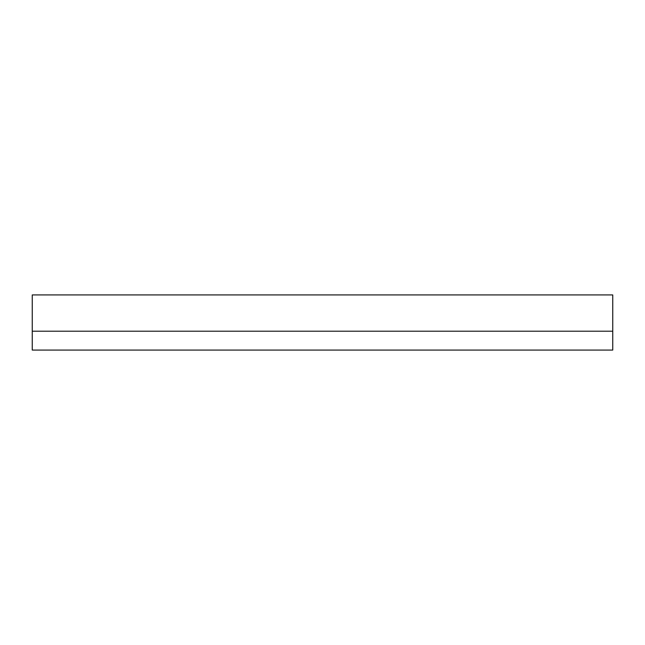 <?xml version="1.0" encoding="UTF-8"?>
<svg xmlns="http://www.w3.org/2000/svg" width="645" height="645" viewBox="0 0 645 645"><rect width="100%" height="100%" fill="white"/><g stroke="black" fill="none" stroke-linecap="round" stroke-linejoin="round"><path stroke-width="0.97" d="M612.75 294.926L612.75 331.208L32.25 331.208L32.25 294.926L612.75 294.926M32.25 331.208L32.25 350.074L612.75 350.074L612.75 331.208"/></g></svg>
